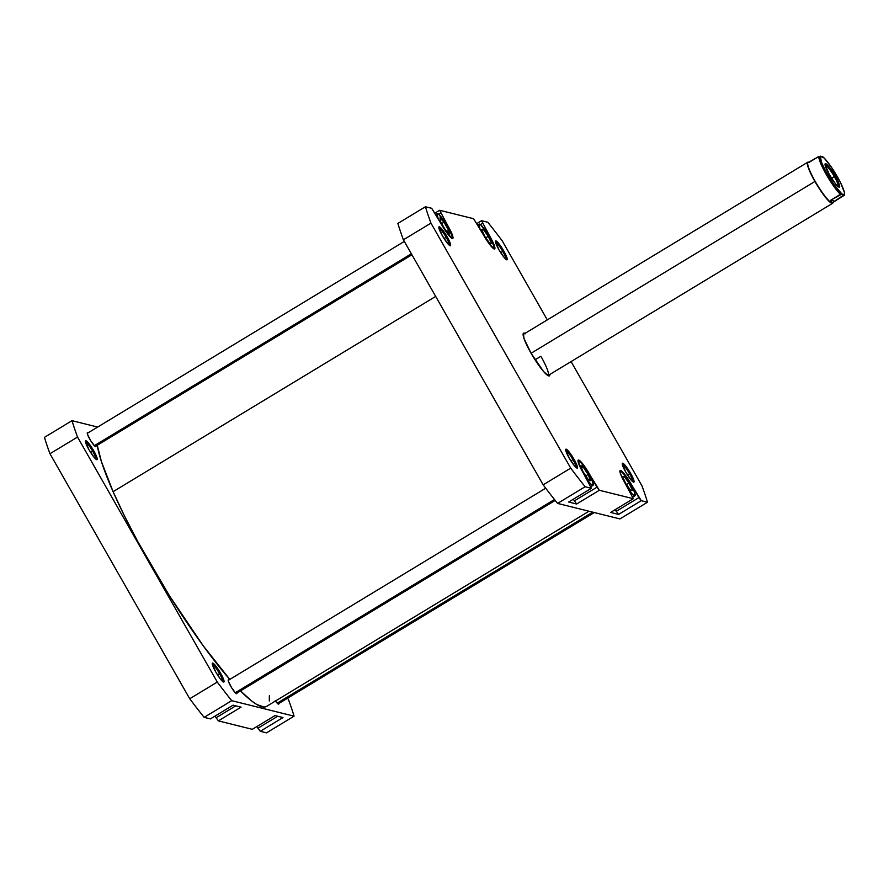 <?xml version="1.0" encoding="UTF-8"?>
<svg xmlns="http://www.w3.org/2000/svg" width="889" height="889" viewBox="0 0 889 889"><rect width="100%" height="100%" fill="white"/><g stroke="black" fill="none" stroke-linecap="round" stroke-linejoin="round"><path stroke-width="1.33" d="M577.994 460.835A14.402 2.311 -121.2 0 1 578.106 460.735A14.402 2.311 -121.2 0 1 588.707 473.837L581.45 463.213L579.261 461.091L577.906 461.002M619.911 471.259A14.402 2.311 -121.2 0 1 620.022 471.148A14.402 2.311 -121.2 0 1 630.623 484.249L624.022 474.415L621.178 471.514L619.822 471.426M480.027 228.906A14.402 2.311 -121.2 0 1 479.104 224.095A14.402 2.311 -121.2 0 1 489.706 237.196L480.727 224.828L478.904 224.372L480.027 228.906M438.11 218.483A14.402 2.311 -121.2 0 1 437.188 213.682A14.402 2.311 -121.2 0 1 447.789 226.784L438.81 214.405L436.988 213.949L438.11 218.494M449.301 245.231A10.079 1.622 58.8 0 0 446.145 237.319L447.167 236.885A11.035 1.778 -121.2 0 1 450.156 245.753A11.035 1.778 -121.2 0 1 442.344 235.685L447.912 243.83L450.523 245.686L448.178 238.719L441.611 228.74L439.355 226.817L438.844 227.306L442.344 235.685A11.035 1.778 -121.2 0 1 438.866 227.117A11.035 1.778 -121.2 0 1 447.167 236.885L446.145 237.319A10.079 1.622 -121.2 0 1 449.301 245.231M505.885 259.299A10.079 1.622 58.8 0 0 502.741 251.387L503.752 250.954A11.035 1.778 -121.2 0 1 506.741 259.821A11.035 1.778 -121.2 0 1 498.94 249.753L504.496 257.888L507.119 259.755L504.763 252.787L498.196 242.808L495.94 240.875L495.429 241.375L498.94 249.753A11.035 1.778 -121.2 0 1 495.462 241.186A11.035 1.778 -121.2 0 1 503.752 250.954L502.741 251.387A10.079 1.622 -121.2 0 1 505.885 259.299M632.712 481.649A10.079 1.622 58.8 0 0 629.556 473.737L630.579 473.292A11.035 1.778 -121.2 0 1 633.568 482.16A11.035 1.778 -121.2 0 1 625.756 472.103L631.323 480.238L633.935 482.105L631.59 475.137L625.023 465.158L623.345 463.525L622.256 463.714L625.756 472.103A11.035 1.778 -121.2 0 1 622.278 463.525A11.035 1.778 -121.2 0 1 630.579 473.292L629.556 473.737A10.079 1.622 -121.2 0 1 632.712 481.649M576.128 467.581A10.079 1.622 58.8 0 0 572.972 459.669L573.994 459.235A11.035 1.778 -121.2 0 1 576.972 468.103A11.035 1.778 -121.2 0 1 569.171 458.035L574.739 466.18L577.35 468.036L575.005 461.069L569.471 452.357L566.76 449.467L565.671 449.656L569.171 458.035A11.035 1.778 -121.2 0 1 565.693 449.467A11.035 1.778 -121.2 0 1 573.994 459.235L572.972 459.669A10.079 1.622 -121.2 0 1 576.128 467.581M547.924 375.58A24.003 3.856 58.8 0 0 540.89 356.289A24.003 3.856 -121.2 0 1 548.08 375.514A24.003 3.856 -121.2 0 1 547.924 375.58M549.835 374.458A24.959 4.012 -121.2 0 1 548.657 375.903A24.959 4.012 -121.2 0 1 531.011 353.133L543.59 371.546L548.68 375.903L549.835 374.458M444.089 238.574L446.145 237.319L444.089 238.574M500.674 252.632L502.741 251.387L500.674 252.632M627.501 474.982L629.556 473.737L627.501 474.982M570.916 460.913L572.972 459.669L570.916 460.913M535.056 359.823L540.89 356.289L535.056 359.823M568.682 502.029L576.639 504.007L573.294 499.24L576.639 504.007L568.682 502.029L591.374 488.294L585.14 486.739A216.872 34.86 -121.2 0 1 570.716 468.147L430.954 223.128A216.872 34.86 -121.2 0 1 425.431 206.748L431.676 208.293L446.389 232.173L452.323 238.519L452.901 236.818L450.834 231.384L439.633 210.271L473.593 218.716L488.305 242.597L494.24 248.942L494.817 247.231L492.75 241.808L481.549 220.694L487.794 222.239A216.872 34.86 -121.2 0 1 502.218 240.841L547.302 319.873L502.218 240.841A216.872 34.86 -121.2 0 0 487.794 222.239L481.549 220.694L476.937 223.483L481.549 220.694L490.217 236.985A14.88 2.389 -121.2 0 1 494.673 248.909A14.88 2.389 -121.2 0 1 483.716 235.363L473.593 218.716L439.633 210.271L435.021 213.071L439.633 210.271L448.3 226.562A14.88 2.389 -121.2 0 1 452.757 238.485A14.88 2.389 -121.2 0 1 441.8 224.95L431.676 208.293L425.431 206.748L397.872 223.428A216.872 34.86 58.8 0 0 403.395 239.808L543.157 484.827A216.872 34.86 58.8 0 0 557.581 503.418L619.933 518.92L647.492 502.241L641.258 500.685L628.101 479.093L623.634 473.059L620.6 470.459L620.022 472.17L622.089 477.593L633.29 498.707L599.342 490.272L584.618 466.392L580.484 461.324L578.194 460.135L580.173 467.181L591.374 488.294L585.14 486.739L557.581 503.418L619.933 518.92L647.492 502.241L641.258 500.685L618.555 514.431L615.21 509.653L618.555 514.431L610.599 512.442L618.555 514.431L641.258 500.685L638.88 497.618L616.188 511.364L638.88 497.618L631.134 484.038A14.88 2.389 -121.2 0 0 620.178 470.492L620.166 470.503A14.88 2.389 -121.2 0 0 624.634 482.416L633.29 498.707L599.342 490.272L576.639 504.007L599.342 490.272L596.964 487.205L574.272 500.94L596.964 487.205L589.218 473.615L588.74 473.904L589.218 473.615A14.88 2.389 -121.2 0 0 578.261 460.08L578.25 460.08A14.88 2.389 -121.2 0 0 582.717 472.003L591.374 488.294L568.682 502.029M571.094 361.59L641.969 485.861A216.872 34.86 -121.2 0 1 647.492 502.241A216.872 34.86 -121.2 0 0 641.969 485.861L571.094 361.59M525.555 333.753L523.421 333.231L523.977 338.398L531.011 353.133A24.959 4.012 -121.2 0 1 523.154 333.764A24.959 4.012 -121.2 0 1 524.977 333.386M403.395 239.808L543.157 484.827L570.716 468.147L430.954 223.128L403.395 239.808L430.954 223.128A216.872 34.86 -121.2 0 1 425.431 206.748L397.872 223.428A216.872 34.86 58.8 0 0 403.395 239.808M610.599 512.442L633.29 498.707L610.599 512.442M807.745 162.22A24.003 3.856 -121.2 0 1 808.546 162.198A24.003 3.856 58.8 0 0 808.445 162.176A24.003 3.856 58.8 0 0 814.935 181.456L531.089 353.266L814.935 181.456A24.003 3.856 -121.2 0 1 807.745 162.22L523.099 334.531A24.003 3.856 -121.2 0 1 523.221 334.453M565.76 450.467A10.079 1.622 -121.2 0 1 572.972 459.669A10.079 1.622 58.8 0 0 565.76 450.467M622.344 464.525A10.079 1.622 -121.2 0 1 629.556 473.737A10.079 1.622 58.8 0 0 622.344 464.525M495.517 242.175A10.079 1.622 -121.2 0 1 502.741 251.387A10.079 1.622 58.8 0 0 495.517 242.175M438.933 228.117A10.079 1.622 -121.2 0 1 446.145 237.319A10.079 1.622 58.8 0 0 438.933 228.117M570.716 468.147L543.157 484.827A216.872 34.86 58.8 0 0 557.581 503.418L585.14 486.739A216.872 34.86 -121.2 0 1 570.716 468.147M480.46 224.606L482.46 223.395L480.46 224.606M438.544 214.182L440.544 212.971L438.544 214.182M451.69 238.352L452.357 237.719L451.845 235.285L447.789 226.784A14.402 2.311 -121.2 0 1 452.101 238.319A14.402 2.311 -121.2 0 1 451.956 238.374M443.989 222.228L448.656 230.318L449.301 234.096L445.289 229.784L440.633 221.683L439.977 217.905L443.989 222.228L448.656 230.318L446.823 231.429L448.656 230.318L449.301 234.096L445.289 229.784L440.633 221.683L439.977 217.905L443.989 222.228L441.733 223.595L443.989 222.228M493.606 248.776L494.273 248.131L493.762 245.708L489.706 237.196A14.402 2.311 -121.2 0 1 494.017 248.742A14.402 2.311 -121.2 0 1 493.873 248.787L494.017 248.742M491.528 243.375L489.828 243.486L484.861 236.53L481.594 229.462L483.294 229.351L488.25 236.307L491.528 243.375L489.828 243.486L484.861 236.53L481.594 229.462L483.294 229.351L481.927 230.173L483.294 229.351L488.25 236.307L485.772 237.808L488.25 236.307L491.528 243.375M628.779 489.683L632.779 494.584L635.135 495.517L634.379 491.917L630.623 484.249A14.402 2.311 -121.2 0 1 634.935 495.795A14.402 2.311 -121.2 0 1 628.779 489.695M628.968 483.005L632.401 490.239L630.912 490.706L625.989 483.938L622.556 476.704L624.045 476.237L628.968 483.005L632.401 490.239L630.912 490.706L625.989 483.938L622.556 476.704L624.045 476.237L622.711 477.037L624.045 476.237L628.968 483.005L626.423 484.538L628.968 483.005M586.862 479.271L590.863 484.172L593.219 485.105L592.463 481.494L588.707 473.837A14.402 2.311 -121.2 0 1 593.019 485.372A14.402 2.311 -121.2 0 1 586.862 479.271M588.14 474.504L590.607 480.682L588.029 479.238L582.984 471.615L580.506 465.436L583.084 466.881L588.14 474.504L590.607 480.682L588.029 479.238L582.984 471.615L580.506 465.436L583.084 466.881L581.484 467.847L583.084 466.881L588.14 474.504L585.818 475.904L588.14 474.504M113.092 491.684L435.688 296.415L113.092 491.684L101.379 461.469L97.257 445.256A161.287 25.925 58.8 0 0 113.092 491.684A161.287 25.925 58.8 0 0 229.807 679.418L203.159 645.714L169.466 595.786L137.839 541.701L124.338 515.676L113.092 491.684M269.345 695.731L269.3 700.988M266.633 706.355L264.089 707.055L256.688 704.455L251.898 701.177L240.397 690.831M240.475 690.92A161.287 25.925 58.8 0 0 266.556 706.399L588.985 511.231M95.879 459.168A10.079 1.622 58.8 0 0 92.723 451.256L93.745 450.812A11.035 1.778 -121.2 0 1 96.734 459.691A11.035 1.778 -121.2 0 1 88.922 449.623L94.49 457.757L97.101 459.624L95.634 454.39L89.222 443.944L86.511 441.044L85.422 441.244L88.922 449.623A11.035 1.778 -121.2 0 1 85.444 441.044A11.035 1.778 -121.2 0 1 93.745 450.812L92.723 451.256A10.079 1.622 -121.2 0 1 95.879 459.168M222.695 681.519A10.079 1.622 58.8 0 0 219.55 673.606L220.572 673.162A11.035 1.778 -121.2 0 1 223.55 682.03A11.035 1.778 -121.2 0 1 215.749 671.962L220.272 678.84L223.928 681.974L221.583 675.007L216.049 666.294L213.338 663.394L212.249 663.583L215.749 671.962A11.035 1.778 -121.2 0 1 212.271 663.394A11.035 1.778 -121.2 0 1 220.572 673.162L219.55 673.606A10.079 1.622 -121.2 0 1 222.695 681.519M90.667 452.501L92.723 451.256L90.667 452.501M217.494 674.851L219.55 673.606L217.494 674.851M95.979 446.034A8.157 1.311 -121.2 0 1 95.845 446.667A8.157 1.311 -121.2 0 1 89.845 439.244A8.157 1.311 -121.2 0 1 87.4 432.71A8.157 1.311 -121.2 0 1 88.022 432.887M236.896 693.087A8.157 1.311 -121.2 0 1 236.763 693.72A8.157 1.311 -121.2 0 1 230.762 686.297A8.157 1.311 -121.2 0 1 228.317 679.763A8.157 1.311 -121.2 0 1 228.94 679.941M278.813 703.499A8.157 1.311 -121.2 0 1 278.679 704.144A8.157 1.311 -121.2 0 1 275.446 701.021M282.969 717.567L275.012 715.578L282.969 717.567L260.277 731.303L266.511 732.847L294.07 716.167L231.718 700.676A216.872 34.86 -121.2 0 1 217.294 682.074L77.532 437.055A216.872 34.86 -121.2 0 1 72.009 420.675L97.668 427.053L72.009 420.675L44.45 437.366A216.872 34.86 58.8 0 0 49.973 453.746L189.735 698.765A216.872 34.86 58.8 0 0 204.159 717.356L210.393 718.901L233.096 705.166L241.052 707.144L233.096 705.166L210.393 718.901L204.159 717.356L231.718 700.676L204.159 717.356A216.872 34.86 58.8 0 1 189.735 698.765L49.973 453.746L77.532 437.055L217.294 682.074L189.735 698.765L217.294 682.074A216.872 34.86 -121.2 0 0 231.718 700.676L294.07 716.167L266.511 732.847L260.277 731.303L282.969 717.567M215.005 716.112L218.361 720.879L252.309 729.324L275.012 715.578L252.309 729.324L218.361 720.879L241.052 707.144L218.361 720.879L215.005 716.112M256.921 726.535L260.277 731.303L256.921 726.535M287.625 698.165L288.547 699.787A216.872 34.86 -121.2 0 1 294.07 716.167A216.872 34.86 -121.2 0 0 288.547 699.787L287.625 698.165M275.19 700.676L278.024 703.932L278.724 704.11L278.768 703.221M228.973 679.963L228.273 679.785L228.462 681.474L231.573 687.675L235.552 693.042L236.807 693.698L236.852 692.809M88.055 432.91L87.255 433.054L87.544 434.421L90.656 440.622L94.634 445.989L95.89 446.645L95.934 445.756M212.338 664.394A10.079 1.622 -121.2 0 1 219.55 673.606A10.079 1.622 58.8 0 0 212.338 664.394M85.511 442.044A10.079 1.622 -121.2 0 1 92.723 451.256A10.079 1.622 58.8 0 0 85.511 442.044M77.532 437.055A216.872 34.86 -121.2 0 1 72.009 420.675L44.45 437.366A216.872 34.86 58.8 0 0 49.973 453.746L77.532 437.055M235.785 705.833L215.983 717.823L235.785 705.833M277.701 716.256L257.899 728.235L277.701 716.256M809.079 162.354L818.802 156.475A23.759 3.823 58.8 0 0 826.337 174.6L827.359 174.155A22.803 3.667 -121.2 0 1 820.291 156.153L822.769 156.764A22.803 3.667 -121.2 0 1 836.905 175.933A22.803 3.667 -121.2 0 1 844.494 194.335A22.803 3.667 -121.2 0 1 844.383 194.647L834.515 201.192L830.682 200.236L841.894 194.024A22.803 3.667 -121.2 0 1 827.359 174.155L826.337 174.6A23.759 3.823 58.8 0 0 840.416 194.358L841.894 194.024L833.249 183.59L825.592 170.966L821.569 162.443L820.291 156.153L824.147 158.02L831.415 167.199L840.661 182.901L844.394 192.424L844.383 194.647L841.894 194.024L844.383 194.647L844.239 195.302L832.004 203.014A23.759 3.823 58.8 0 0 832.682 202.959A23.759 3.823 58.8 0 0 832.771 202.903A23.759 3.823 -121.2 0 1 832.004 203.014L830.682 200.236L840.416 194.358A23.759 3.823 -121.2 0 1 826.337 174.6A23.759 3.823 -121.2 0 1 818.802 156.475L808.757 162.254A23.759 3.823 -121.2 0 1 808.768 162.254L809.379 162.409M833.126 202.681L832.004 203.014L830.682 200.236L834.515 201.192L832.004 203.014A23.759 3.823 -121.2 0 1 815.191 181.345A23.759 3.823 -121.2 0 1 808.557 162.22M814.935 181.456L814.935 181.456A24.003 3.856 58.8 0 0 832.949 202.803A24.003 3.856 -121.2 0 1 832.604 203.292A24.003 3.856 -121.2 0 1 814.935 181.456M838.205 186.679A12.724 2.045 58.8 0 0 834.304 176.578L835.316 176.144A13.679 2.2 -121.2 0 1 839.016 187.135A13.679 2.2 -121.2 0 1 829.348 174.655L835.616 184.001L839.483 187.057L837.138 179.511L829.059 166.799L825.97 163.787L825.003 164.276L829.348 174.655A13.679 2.2 -121.2 0 1 825.036 164.032A13.679 2.2 -121.2 0 1 835.316 176.144L834.304 176.578A12.724 2.045 -121.2 0 1 838.205 186.679M831.526 178.256L834.304 176.578L831.526 178.256M825.059 164.965A12.724 2.045 -121.2 0 1 834.304 176.578A12.724 2.045 58.8 0 0 825.059 164.965M808.445 162.176L808.079 162.309A23.759 3.823 58.8 0 0 815.191 181.345A23.759 3.823 58.8 0 0 832.004 203.014M844.383 194.647L844.239 195.302M235.252 692.742L554.469 499.518L235.252 692.742M277.168 703.155L592.707 512.153L277.168 703.155M94.334 445.689L411.363 253.787L94.334 445.689M477.76 224.917L479.104 224.106M435.843 214.493L437.188 213.682M632.757 497.107L634.935 495.795M590.841 486.694L593.019 485.372M832.604 203.292L547.946 375.591M844.339 194.991L844.494 194.335M228.184 680.396L545.702 488.205M236.141 693.542L555.181 500.418M278.057 703.955L594.274 512.542M87.266 433.343L404.317 241.43M95.223 446.489L411.929 254.776"/></g></svg>
